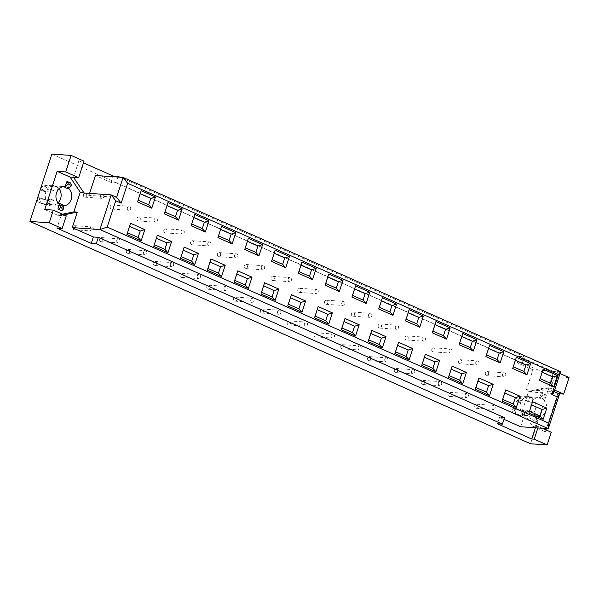 <?xml version="1.0" encoding="UTF-8"?>
<svg xmlns="http://www.w3.org/2000/svg" width="599" height="599" viewBox="0 0 599 599"><rect width="100%" height="100%" fill="white"/><g stroke="black" fill="none" stroke-linecap="round" stroke-linejoin="round"><path stroke-width="0.45" stroke-dasharray="3 2.25" d="M535.341 409.544A9.569 7.929 94 0 0 528.625 396.718A9.569 7.929 94 0 0 520.044 405.71A9.569 7.929 94 0 0 527.285 415.811A9.569 7.929 94 0 0 535.341 409.544M535.798 421.337L537.37 416.492A9.569 7.929 94 0 0 537.969 416.56A9.569 7.929 94 0 0 546.026 410.293A9.569 7.929 94 0 0 543.076 398.941L542.829 399.698L539.662 398.29L539.909 397.534A9.569 7.929 94 0 0 539.31 397.466A9.569 7.929 94 0 0 531.148 404.078A9.569 7.929 94 0 0 534.211 415.085L534.45 414.328L535.424 418.08L533.335 420.251L536.502 421.659L538.591 419.487L537.617 415.736L537.37 416.492A9.569 7.929 -86 0 1 534.211 415.085L532.631 419.929L536.502 421.659M541.481 392.689L539.909 397.534A9.569 7.929 -86 0 1 543.076 398.941L544.648 394.097L541.481 392.689L542.357 392.48L545.524 393.887L544.648 394.097M527.449 415.796A9.569 7.929 -86 0 1 526.873 415.676L527.449 415.796L528.895 411.356L525.121 412.149A5.81 3.115 113.9 0 1 524.065 412.105L518.367 410.12L516.076 409.963L515.724 411.041A3.422 1.834 -66.1 0 0 516.248 414.298A3.422 1.834 -66.1 0 0 516.323 414.328L520.636 415.818A13.672 7.323 -66.1 0 0 521.699 416.035L524.23 416.208A6.836 3.661 -66.1 0 0 525.817 415.841A3.931 2.104 113.9 0 1 527.12 415.728A3.931 2.104 113.9 0 1 527.225 415.781M533.155 398.245L532.93 398.23A3.931 2.104 113.9 0 1 531.957 398.208A3.931 2.104 113.9 0 1 531.62 397.976A6.836 3.661 -66.1 0 0 531.028 397.579A6.836 3.661 -66.1 0 0 530.34 397.407L527.809 397.234A13.672 7.323 -66.1 0 0 526.656 397.294L521.594 398.125A3.422 1.834 -66.1 0 0 518.929 401.18L518.577 402.266L520.868 402.423L527.577 401.315A5.81 3.115 113.9 0 1 528.61 401.412L531.71 402.685L533.155 398.245A9.569 7.929 -86 0 0 532.653 397.893L532.93 398.23M529.988 396.845A9.569 7.929 -86 0 1 530.564 396.965L529.763 396.823L528.543 401.285L531.71 402.685M524.29 414.388L524.058 414.373A3.931 2.104 -66.1 0 0 523.953 414.321A3.931 2.104 -66.1 0 0 522.65 414.433A6.836 3.661 113.9 0 1 521.063 414.808L518.539 414.628A13.672 7.323 113.9 0 1 517.469 414.411L513.163 412.928A3.422 1.834 113.9 0 1 513.081 412.891A3.422 1.834 113.9 0 1 512.564 409.634L512.916 408.555L515.2 408.72L520.905 410.697A5.81 3.115 -66.1 0 0 521.961 410.742L525.727 409.948L524.29 414.388A9.569 7.929 -86 0 0 524.784 414.748L524.058 414.373M59.031 188.752A9.569 7.929 94 0 0 53.865 185.877A9.569 7.929 94 0 0 45.284 194.87A9.569 7.929 94 0 0 52.525 204.97A9.569 7.929 94 0 0 58.043 202.836M57.871 209.088L61.038 210.496L62.61 205.644A9.569 7.929 94 0 0 63.067 205.704M62.858 204.895L62.61 205.644A9.569 7.929 -86 0 1 59.443 204.244M65.149 186.693A9.569 7.929 -86 0 1 68.308 188.101L68.069 188.85M68.578 188.318A9.569 7.929 94 0 0 68.308 188.101L69.888 183.249L66.721 181.849M57.077 191.455L58.388 187.405A9.569 7.929 -86 0 0 57.893 187.045L58.163 187.39A3.931 2.104 113.9 0 1 57.197 187.367A3.931 2.104 113.9 0 1 56.853 187.135A6.836 3.661 -66.1 0 0 56.269 186.738A6.836 3.661 -66.1 0 0 55.58 186.566L53.049 186.386A13.672 7.323 -66.1 0 0 51.888 186.446L46.827 187.277A3.422 1.834 -66.1 0 0 44.169 190.34L43.817 191.418L46.108 191.583L52.809 190.467A5.81 3.115 113.9 0 1 53.85 190.572L50.683 189.164A5.81 3.115 -66.1 0 0 49.65 189.067L42.941 190.175L40.65 190.01L41.002 188.932A3.422 1.834 113.9 0 1 43.667 185.877L48.729 185.046A13.672 7.323 113.9 0 1 49.882 184.986L52.413 185.158A6.836 3.661 113.9 0 1 53.101 185.331A6.836 3.661 113.9 0 1 53.693 185.727A3.931 2.104 -66.1 0 0 54.03 185.96A3.931 2.104 -66.1 0 0 55.003 185.982L55.804 186.117A9.569 7.929 -86 0 0 55.228 185.997L53.783 190.437M52.69 204.955A9.569 7.929 -86 0 1 52.113 204.836L52.69 204.955L54.135 200.508L50.361 201.309A5.81 3.115 113.9 0 1 49.305 201.257L43.607 199.28L41.316 199.123L40.964 200.201A3.422 1.834 -66.1 0 0 41.488 203.458A3.422 1.834 -66.1 0 0 41.563 203.488L45.876 204.978A13.672 7.323 -66.1 0 0 46.939 205.187L49.47 205.367A6.836 3.661 -66.1 0 0 51.05 205A3.931 2.104 113.9 0 1 52.36 204.888A3.931 2.104 113.9 0 1 52.465 204.94M49.522 203.548L49.298 203.533A3.931 2.104 -66.1 0 0 49.193 203.48A3.931 2.104 -66.1 0 0 47.89 203.593A6.836 3.661 113.9 0 1 46.303 203.959L43.772 203.787A13.672 7.323 113.9 0 1 42.709 203.57L38.396 202.08A3.422 1.834 113.9 0 1 38.321 202.05A3.422 1.834 113.9 0 1 37.797 198.793L38.149 197.715L40.44 197.872L46.138 199.856A5.81 3.115 -66.1 0 0 47.194 199.901L50.967 199.108L49.522 203.548A9.569 7.929 -86 0 0 50.024 203.907L49.298 203.533M475.801 362.245A2.052 1.7 94 0 0 477.238 365.001A2.052 1.7 94 0 0 477.523 360.905A2.052 1.7 94 0 0 475.801 362.245M458.632 361.047A2.052 1.7 94 0 0 460.069 363.795A2.052 1.7 94 0 0 460.354 359.7A2.052 1.7 94 0 0 458.632 361.047M465.206 394.846A2.052 1.7 94 0 0 466.643 397.594A2.052 1.7 94 0 0 466.935 393.506A2.052 1.7 94 0 0 465.206 394.846M448.037 393.64A2.052 1.7 94 0 0 449.475 396.388A2.052 1.7 94 0 0 449.767 392.3A2.052 1.7 94 0 0 448.037 393.64M449.003 350.348A2.052 1.7 94 0 0 450.441 353.096A2.052 1.7 94 0 0 450.725 349.007A2.052 1.7 94 0 0 449.003 350.348M431.834 349.142A2.052 1.7 94 0 0 433.272 351.898A2.052 1.7 94 0 0 433.556 347.802A2.052 1.7 94 0 0 431.834 349.142M438.408 382.948A2.052 1.7 94 0 0 439.846 385.696A2.052 1.7 94 0 0 440.138 381.6A2.052 1.7 94 0 0 438.408 382.948M421.239 381.743A2.052 1.7 94 0 0 422.677 384.491A2.052 1.7 94 0 0 422.969 380.402A2.052 1.7 94 0 0 421.239 381.743M422.205 338.45A2.052 1.7 94 0 0 423.643 341.198A2.052 1.7 94 0 0 423.927 337.102A2.052 1.7 94 0 0 422.205 338.45M405.036 337.244A2.052 1.7 94 0 0 406.474 339.992A2.052 1.7 94 0 0 406.758 335.904A2.052 1.7 94 0 0 405.036 337.244M411.61 371.043A2.052 1.7 94 0 0 413.048 373.791A2.052 1.7 94 0 0 413.34 369.703A2.052 1.7 94 0 0 411.61 371.043M394.441 369.838A2.052 1.7 94 0 0 395.879 372.593A2.052 1.7 94 0 0 396.171 368.497A2.052 1.7 94 0 0 394.441 369.838M395.407 326.545A2.052 1.7 94 0 0 396.845 329.293A2.052 1.7 94 0 0 397.13 325.205A2.052 1.7 94 0 0 395.407 326.545M378.239 325.347A2.052 1.7 94 0 0 379.676 328.095A2.052 1.7 94 0 0 379.961 323.999A2.052 1.7 94 0 0 378.239 325.347M384.813 359.145A2.052 1.7 94 0 0 386.25 361.893A2.052 1.7 94 0 0 386.542 357.798A2.052 1.7 94 0 0 384.813 359.145M367.644 357.94A2.052 1.7 94 0 0 369.081 360.688A2.052 1.7 94 0 0 369.373 356.6A2.052 1.7 94 0 0 367.644 357.94M368.61 314.647A2.052 1.7 94 0 0 370.047 317.395A2.052 1.7 94 0 0 370.332 313.299A2.052 1.7 94 0 0 368.61 314.647M351.441 313.442A2.052 1.7 94 0 0 352.878 316.19A2.052 1.7 94 0 0 353.163 312.101A2.052 1.7 94 0 0 351.441 313.442M358.015 347.24A2.052 1.7 94 0 0 359.452 349.988A2.052 1.7 94 0 0 359.744 345.9A2.052 1.7 94 0 0 358.015 347.24M340.846 346.042A2.052 1.7 94 0 0 342.284 348.79A2.052 1.7 94 0 0 342.576 344.695A2.052 1.7 94 0 0 340.846 346.042M341.812 302.742A2.052 1.7 94 0 0 343.249 305.49A2.052 1.7 94 0 0 343.534 301.402A2.052 1.7 94 0 0 341.812 302.742M324.643 301.544A2.052 1.7 94 0 0 326.081 304.292A2.052 1.7 94 0 0 326.365 300.196A2.052 1.7 94 0 0 324.643 301.544M331.217 335.343A2.052 1.7 94 0 0 332.655 338.091A2.052 1.7 94 0 0 332.947 333.995A2.052 1.7 94 0 0 331.217 335.343M314.048 334.137A2.052 1.7 94 0 0 315.486 336.885A2.052 1.7 94 0 0 315.778 332.797A2.052 1.7 94 0 0 314.048 334.137M315.014 290.844A2.052 1.7 94 0 0 316.452 293.592A2.052 1.7 94 0 0 316.736 289.497A2.052 1.7 94 0 0 315.014 290.844M297.845 289.639A2.052 1.7 94 0 0 299.283 292.387A2.052 1.7 94 0 0 299.567 288.299A2.052 1.7 94 0 0 297.845 289.639M304.419 323.438A2.052 1.7 94 0 0 305.857 326.185A2.052 1.7 94 0 0 306.149 322.097A2.052 1.7 94 0 0 304.419 323.438M287.25 322.24A2.052 1.7 94 0 0 288.688 324.987A2.052 1.7 94 0 0 288.98 320.892A2.052 1.7 94 0 0 287.25 322.24M288.216 278.939A2.052 1.7 94 0 0 289.654 281.695A2.052 1.7 94 0 0 289.938 277.599A2.052 1.7 94 0 0 288.216 278.939M271.048 277.741A2.052 1.7 94 0 0 272.485 280.489A2.052 1.7 94 0 0 272.77 276.394A2.052 1.7 94 0 0 271.048 277.741M277.622 311.54A2.052 1.7 94 0 0 279.059 314.288A2.052 1.7 94 0 0 279.351 310.192A2.052 1.7 94 0 0 277.622 311.54M260.453 310.334A2.052 1.7 94 0 0 261.89 313.082A2.052 1.7 94 0 0 262.182 308.994A2.052 1.7 94 0 0 260.453 310.334M261.419 267.042A2.052 1.7 94 0 0 262.856 269.79A2.052 1.7 94 0 0 263.141 265.701A2.052 1.7 94 0 0 261.419 267.042M244.25 265.836A2.052 1.7 94 0 0 245.687 268.584A2.052 1.7 94 0 0 245.972 264.496A2.052 1.7 94 0 0 244.25 265.836M250.824 299.635A2.052 1.7 94 0 0 252.261 302.39A2.052 1.7 94 0 0 252.553 298.295A2.052 1.7 94 0 0 250.824 299.635M233.655 298.437A2.052 1.7 94 0 0 235.093 301.185A2.052 1.7 94 0 0 235.385 297.089A2.052 1.7 94 0 0 233.655 298.437M234.621 255.144A2.052 1.7 94 0 0 236.058 257.892A2.052 1.7 94 0 0 236.343 253.796A2.052 1.7 94 0 0 234.621 255.144M217.452 253.939A2.052 1.7 94 0 0 218.89 256.686A2.052 1.7 94 0 0 219.174 252.598A2.052 1.7 94 0 0 217.452 253.939M224.026 287.737A2.052 1.7 94 0 0 225.464 290.485A2.052 1.7 94 0 0 225.756 286.397A2.052 1.7 94 0 0 224.026 287.737M206.857 286.532A2.052 1.7 94 0 0 208.295 289.28A2.052 1.7 94 0 0 208.587 285.191A2.052 1.7 94 0 0 206.857 286.532M207.823 243.239A2.052 1.7 94 0 0 209.261 245.987A2.052 1.7 94 0 0 209.545 241.899A2.052 1.7 94 0 0 207.823 243.239M190.654 242.033A2.052 1.7 94 0 0 192.092 244.789A2.052 1.7 94 0 0 192.376 240.693A2.052 1.7 94 0 0 190.654 242.033M197.228 275.839A2.052 1.7 94 0 0 198.666 278.587A2.052 1.7 94 0 0 198.958 274.492A2.052 1.7 94 0 0 197.228 275.839M180.059 274.634A2.052 1.7 94 0 0 181.497 277.382A2.052 1.7 94 0 0 181.789 273.294A2.052 1.7 94 0 0 180.059 274.634M181.025 231.341A2.052 1.7 94 0 0 182.463 234.089A2.052 1.7 94 0 0 182.747 229.994A2.052 1.7 94 0 0 181.025 231.341M163.856 230.136A2.052 1.7 94 0 0 165.294 232.884A2.052 1.7 94 0 0 165.579 228.796A2.052 1.7 94 0 0 163.856 230.136M170.43 263.934A2.052 1.7 94 0 0 171.876 266.682A2.052 1.7 94 0 0 172.16 262.594A2.052 1.7 94 0 0 170.43 263.934M153.262 262.729A2.052 1.7 94 0 0 154.699 265.484A2.052 1.7 94 0 0 154.991 261.389A2.052 1.7 94 0 0 153.262 262.729M154.228 219.436A2.052 1.7 94 0 0 155.665 222.184A2.052 1.7 94 0 0 155.95 218.096A2.052 1.7 94 0 0 154.228 219.436M137.059 218.238A2.052 1.7 94 0 0 138.496 220.986A2.052 1.7 94 0 0 138.781 216.89A2.052 1.7 94 0 0 137.059 218.238M143.633 252.037A2.052 1.7 94 0 0 145.078 254.785A2.052 1.7 94 0 0 145.362 250.689A2.052 1.7 94 0 0 143.633 252.037M126.464 250.831A2.052 1.7 94 0 0 127.901 253.579A2.052 1.7 94 0 0 128.193 249.491A2.052 1.7 94 0 0 126.464 250.831M127.43 207.539A2.052 1.7 94 0 0 128.867 210.286A2.052 1.7 94 0 0 129.152 206.191A2.052 1.7 94 0 0 127.43 207.539M110.261 206.333A2.052 1.7 94 0 0 111.699 209.081A2.052 1.7 94 0 0 111.983 204.993A2.052 1.7 94 0 0 110.261 206.333M116.835 240.132A2.052 1.7 94 0 0 118.28 242.88A2.052 1.7 94 0 0 118.565 238.791A2.052 1.7 94 0 0 116.835 240.132M99.666 238.934A2.052 1.7 94 0 0 101.104 241.682A2.052 1.7 94 0 0 101.396 237.586A2.052 1.7 94 0 0 99.666 238.934M485.43 372.945A2.052 1.7 94 0 0 486.867 375.693A2.052 1.7 94 0 0 487.152 371.605A2.052 1.7 94 0 0 485.43 372.945M502.598 374.15A2.052 1.7 94 0 0 504.036 376.898A2.052 1.7 94 0 0 504.321 372.81A2.052 1.7 94 0 0 502.598 374.15M474.835 405.545A2.052 1.7 94 0 0 476.272 408.293A2.052 1.7 94 0 0 476.557 404.198A2.052 1.7 94 0 0 474.835 405.545M492.004 406.743A2.052 1.7 94 0 0 493.441 409.491A2.052 1.7 94 0 0 493.733 405.403A2.052 1.7 94 0 0 492.004 406.743M72.868 227.028A2.052 1.7 94 0 0 74.306 229.776A2.052 1.7 94 0 0 74.598 225.688A2.052 1.7 94 0 0 72.868 227.028M90.037 228.234A2.052 1.7 94 0 0 91.482 230.982A2.052 1.7 94 0 0 91.767 226.886A2.052 1.7 94 0 0 90.037 228.234M70.764 183.039L69.888 183.249M61.038 210.496L61.742 210.818M542.357 392.48L542.971 394.846L546.138 396.246L545.524 393.887M542.971 394.846L539.662 398.29M542.829 399.698L546.138 396.246M535.424 418.08L538.591 419.487M534.45 414.328L537.617 415.736M533.335 420.251L532.631 419.929M542.267 428.255L538.351 426.518L535.873 426.346L525.69 411.228L522.261 410.981L532.436 426.106L535.873 426.346L535.409 427.776M537.887 427.948L538.351 426.518M532.436 426.106L545.36 431.842L551.275 432.261M504.508 417.72L499.551 417.376L497.469 423.793M44.753 209.523L57.676 215.258L62.581 214.225M57.676 215.258L61.113 215.498L56.995 228.174M64.056 214.884L61.113 215.498L66.264 215.865M522.261 410.981L528.647 391.327L532.077 391.566L548.28 388.167L550.758 388.339L554.644 390.061M550.758 388.339L556.127 371.814L560.013 373.544M558.927 393.745L544.843 387.927L528.647 391.327M519.355 356.412L517.274 362.829L522.231 363.181L524.32 356.764L519.355 356.412L553.648 371.642L548.28 388.167L544.843 387.927M553.648 371.642L556.127 371.814M560.604 371.724L532.938 369.793L526.476 389.679L531.912 392.09L559.571 394.03M526.476 389.679L554.142 391.619M83.523 192.96L88.959 195.379L116.618 197.311M88.959 195.379L89.603 193.387M117.906 177.057L116.049 182.792L111.085 182.44L95.421 175.485M532.938 369.793L517.274 362.829M116.049 182.792L522.231 363.181M120.01 177.207L524.32 356.764M111.085 182.44L112.949 176.712M84.032 161.161L78.881 160.802L83.486 162.846M569.05 377.557L552.45 376.389L530.564 443.769M51.843 154.07L552.45 376.389M78.881 160.802L73.512 177.319M499.551 417.376L503.984 419.345M520.651 426.743L525.69 411.228M532.077 391.566L531.912 392.09M557.766 393.663L546.43 428.547M545.989 429.91L545.36 431.842M100.632 195.633A2.052 1.7 94 0 0 102.07 198.381A2.052 1.7 94 0 0 102.354 194.293A2.052 1.7 94 0 0 100.632 195.633M83.463 194.435A2.052 1.7 94 0 0 84.901 197.183A2.052 1.7 94 0 0 85.185 193.088A2.052 1.7 94 0 0 83.463 194.435M50.024 203.907L52.113 204.836M54.135 200.508L50.967 199.108M40.44 197.872L43.607 199.28M38.149 197.715L41.316 199.123M57.893 187.045L55.804 186.117M40.65 190.01L43.817 191.418M42.941 190.175L46.108 191.583M528.543 401.285L525.45 400.005A5.81 3.115 -66.1 0 0 524.41 399.907L517.708 401.016L515.417 400.858L515.769 399.78A3.422 1.834 113.9 0 1 518.427 396.718L523.489 395.887A13.672 7.323 113.9 0 1 524.649 395.827L527.172 396.006A6.836 3.661 113.9 0 1 527.861 396.171A6.836 3.661 113.9 0 1 528.453 396.575A3.931 2.104 -66.1 0 0 528.79 396.8A3.931 2.104 -66.1 0 0 529.763 396.823M532.653 397.893L530.564 396.965M515.417 400.858L518.577 402.266M517.708 401.016L520.868 402.423M524.784 414.748L526.873 415.676M528.895 411.356L525.727 409.948M515.2 408.72L518.367 410.12M512.916 408.555L516.076 409.963M47.89 203.593L51.05 205M46.138 199.856L49.305 201.257M47.194 199.901L50.361 201.309M37.797 198.793L40.964 200.201M38.396 202.08L41.563 203.488M42.709 203.57L45.876 204.978M43.772 203.787L46.939 205.187M46.303 203.959L49.47 205.367M53.693 185.727L56.853 187.135M52.413 185.158L55.58 186.566M49.882 184.986L53.049 186.386M48.729 185.046L51.888 186.446M43.667 185.877L46.827 187.277M41.002 188.932L44.169 190.34M49.65 189.067L52.809 190.467M50.683 189.164L53.85 190.572M528.453 396.575L531.62 397.976M527.172 396.006L530.34 397.407M524.649 395.827L527.809 397.234M523.489 395.887L526.656 397.294M518.427 396.718L521.594 398.125M515.769 399.78L518.929 401.18M524.41 399.907L527.577 401.315M525.45 400.005L528.61 401.412M522.65 414.433L525.817 415.841M521.961 410.742L525.121 412.149M520.905 410.697L524.065 412.105M512.564 409.634L515.724 411.041M513.163 412.928L516.323 414.328M517.469 414.411L520.636 415.818M518.539 414.628L521.699 416.035M521.063 414.808L524.23 416.208M527.285 415.811L537.969 416.56M528.625 396.718L539.31 397.466M52.525 204.97L63.209 205.719M53.865 185.877L64.55 186.626M460.069 363.795L477.238 365.001M460.354 359.7L477.523 360.905M449.475 396.388L466.643 397.594M449.767 392.3L466.935 393.506M433.272 351.898L450.441 353.096M433.556 347.802L450.725 349.007M422.677 384.491L439.846 385.696M422.969 380.402L440.138 381.6M406.474 339.992L423.643 341.198M406.758 335.904L423.927 337.102M395.879 372.593L413.048 373.791M396.171 368.497L413.34 369.703M379.676 328.095L396.845 329.293M379.961 323.999L397.13 325.205M369.081 360.688L386.25 361.893M369.373 356.6L386.542 357.798M352.878 316.19L370.047 317.395M353.163 312.101L370.332 313.299M342.284 348.79L359.452 349.988M342.576 344.695L359.744 345.9M326.081 304.292L343.249 305.49M326.365 300.196L343.534 301.402M315.486 336.885L332.655 338.091M315.778 332.797L332.947 333.995M299.283 292.387L316.452 293.592M299.567 288.299L316.736 289.497M288.688 324.987L305.857 326.185M288.98 320.892L306.149 322.097M272.485 280.489L289.654 281.695M272.77 276.394L289.938 277.599M261.89 313.082L279.059 314.288M262.182 308.994L279.351 310.192M245.687 268.584L262.856 269.79M245.972 264.496L263.141 265.701M235.093 301.185L252.261 302.39M235.385 297.089L252.553 298.295M218.89 256.686L236.058 257.892M219.174 252.598L236.343 253.796M208.295 289.28L225.464 290.485M208.587 285.191L225.756 286.397M192.092 244.789L209.261 245.987M192.376 240.693L209.545 241.899M181.497 277.382L198.666 278.587M181.789 273.294L198.958 274.492M165.294 232.884L182.463 234.089M165.579 228.796L182.747 229.994M154.699 265.484L171.876 266.682M154.991 261.389L172.16 262.594M138.496 220.986L155.665 222.184M138.781 216.89L155.95 218.096M127.901 253.579L145.078 254.785M128.193 249.491L145.362 250.689M111.699 209.081L128.867 210.286M111.983 204.993L129.152 206.191M101.104 241.682L118.28 242.88M101.396 237.586L118.565 238.791M486.867 375.693L504.036 376.898M487.152 371.605L504.321 372.81M476.272 408.293L493.441 409.491M476.557 404.198L493.733 405.403M74.306 229.776L91.482 230.982M74.598 225.688L91.767 226.886M84.901 197.183L102.07 198.381M85.185 193.088L102.354 194.293M52.36 204.888L49.193 203.48M38.321 202.05L41.488 203.458M57.197 187.367L54.03 185.96M53.101 185.331L56.269 186.738M531.957 398.208L528.79 396.8M527.861 396.171L531.028 397.579M527.12 415.728L523.953 414.321M513.081 412.891L516.248 414.298"/><path stroke-width="0.9" d="M58.043 202.836A9.569 7.929 94 0 0 60.581 198.703A9.569 7.929 94 0 0 59.031 188.752M63.067 205.704A9.569 7.929 94 0 0 63.209 205.719A9.569 7.929 94 0 0 71.266 199.452A9.569 7.929 94 0 0 68.578 188.318M65.149 186.693L66.721 181.849L67.597 181.639L68.211 183.998L64.902 187.45L65.149 186.693A9.569 7.929 94 0 0 64.55 186.626A9.569 7.929 94 0 0 56.388 193.237A9.569 7.929 94 0 0 59.443 204.244L59.69 203.488L60.656 207.239L58.575 209.41L61.742 210.818L63.823 208.639L62.858 204.895L59.69 203.488M530.587 363.6L526.94 374.832L523.855 371.462L525.937 365.046L530.587 363.6L516.345 357.274L515.387 360.358L525.937 365.046M526.94 374.832L512.699 368.505L516.345 357.274M523.855 371.462L513.306 366.775L512.699 368.505M516.345 407.425L502.104 401.098L505.751 389.874L519.999 396.194L516.345 407.425L513.261 404.055L502.711 399.376L502.104 401.098M505.751 389.874L504.8 392.959L515.35 397.639L519.999 396.194M513.261 404.055L515.35 397.639M504.8 392.959L502.711 399.376M515.387 360.358L513.306 366.775M503.789 351.703L500.143 362.927L497.058 359.557L499.139 353.14L503.789 351.703L489.548 345.376L488.589 348.461L499.139 353.14M500.143 362.927L485.901 356.6L489.548 345.376M497.058 359.557L486.508 354.878L485.901 356.6M489.548 395.527L475.306 389.2L478.953 377.969L493.202 384.296L489.548 395.527L486.463 392.158L475.913 387.471L475.306 389.2M478.953 377.969L478.002 381.054L488.552 385.741L493.202 384.296M486.463 392.158L488.552 385.741M478.002 381.054L475.913 387.471M488.589 348.461L486.508 354.878M476.991 339.798L473.345 351.029L470.26 347.66L472.341 341.243L476.991 339.798L462.75 333.471L461.792 336.556L472.341 341.243M473.345 351.029L459.104 344.702L462.75 333.471M470.26 347.66L459.71 342.972L459.104 344.702M462.75 383.622L448.509 377.295L452.155 366.071L466.404 372.398L462.75 383.622L459.665 380.253L449.115 375.573L448.509 377.295M452.155 366.071L451.204 369.156L461.754 373.836L466.404 372.398M459.665 380.253L461.754 373.836M451.204 369.156L449.115 375.573M461.792 336.556L459.71 342.972M450.193 327.9L446.547 339.124L443.462 335.762L445.544 329.345L450.193 327.9L435.952 321.573L434.994 324.658L445.544 329.345M446.547 339.124L432.306 332.804L435.952 321.573M443.462 335.762L432.912 331.075L432.306 332.804M435.952 371.724L421.711 365.397L425.357 354.166L439.606 360.493L435.952 371.724L432.867 368.355L422.317 363.668L421.711 365.397M425.357 354.166L424.406 357.251L434.956 361.938L439.606 360.493M432.867 368.355L434.956 361.938M424.406 357.251L422.317 363.668M434.994 324.658L432.912 331.075M423.396 315.995L419.749 327.226L416.664 323.857L418.746 317.44L423.396 315.995L409.154 309.668L408.196 312.753L418.746 317.44M419.749 327.226L405.508 320.899L409.154 309.668M416.664 323.857L406.115 319.17L405.508 320.899M409.154 359.819L394.913 353.5L398.56 342.269L412.808 348.596L409.154 359.819L406.07 356.457L395.52 351.77L394.913 353.5M398.56 342.269L397.609 345.353L408.159 350.041L412.808 348.596M406.07 356.457L408.159 350.041M397.609 345.353L395.52 351.77M408.196 312.753L406.115 319.17M396.598 304.097L392.951 315.321L389.867 311.959L391.948 305.542L396.598 304.097L382.357 297.77L381.398 300.855L391.948 305.542M392.951 315.321L378.71 309.002L382.357 297.77M389.867 311.959L379.317 307.272L378.71 309.002M382.357 347.922L368.115 341.595L371.762 330.363L386.011 336.69L382.357 347.922L379.272 344.552L368.722 339.865L368.115 341.595M371.762 330.363L370.811 333.448L381.361 338.136L386.011 336.69M379.272 344.552L381.361 338.136M370.811 333.448L368.722 339.865M381.398 300.855L379.317 307.272M369.8 292.192L366.154 303.423L363.069 300.054L365.15 293.637L369.8 292.192L355.559 285.873L354.601 288.958L365.15 293.637M366.154 303.423L351.913 297.097L355.559 285.873M363.069 300.054L352.519 295.367L351.913 297.097M355.559 336.024L341.318 329.697L344.964 318.466L359.213 324.793L355.559 336.024L352.474 332.655L341.924 327.967L341.318 329.697M344.964 318.466L344.013 321.551L354.563 326.238L359.213 324.793M352.474 332.655L354.563 326.238M344.013 321.551L341.924 327.967M354.601 288.958L352.519 295.367M343.002 280.295L339.356 291.526L336.271 288.156L338.353 281.74L343.002 280.295L328.761 273.968L327.803 277.052L338.353 281.74M339.356 291.526L325.115 285.199L328.761 273.968M336.271 288.156L325.721 283.469L325.115 285.199M328.761 324.119L314.52 317.792L318.166 306.568L332.415 312.888L328.761 324.119L325.676 320.75L315.126 316.07L314.52 317.792M318.166 306.568L317.215 309.653L327.765 314.333L332.415 312.888M325.676 320.75L327.765 314.333M317.215 309.653L315.126 316.07M327.803 277.052L325.721 283.469M316.205 268.389L312.558 279.621L309.473 276.251L311.555 269.835L316.205 268.389L301.963 262.07L301.005 265.155L311.555 269.835M312.558 279.621L298.317 273.294L301.963 262.07M309.473 276.251L298.923 271.572L298.317 273.294M301.963 312.221L287.722 305.894L291.376 294.663L305.617 300.99L301.963 312.221L298.879 308.852L288.329 304.165L287.722 305.894M291.376 294.663L290.418 297.748L300.968 302.435L305.617 300.99M298.879 308.852L300.968 302.435M290.418 297.748L288.329 304.165M301.005 265.155L298.923 271.572M289.407 256.492L285.76 267.723L282.676 264.354L284.757 257.937L289.407 256.492L275.166 250.165L274.207 253.25L284.757 257.937M285.76 267.723L271.519 261.396L275.166 250.165M282.676 264.354L272.126 259.667L271.519 261.396M275.166 300.316L260.924 293.989L264.578 282.765L278.82 289.085L275.166 300.316L272.081 296.947L261.531 292.267L260.924 293.989M264.578 282.765L263.62 285.85L274.17 290.53L278.82 289.085M272.081 296.947L274.17 290.53M263.62 285.85L261.531 292.267M274.207 253.25L272.126 259.667M262.609 244.594L258.963 255.818L255.878 252.449L257.959 246.039L262.609 244.594L248.368 238.267L247.409 241.352L257.959 246.039M258.963 255.818L244.721 249.498L248.368 238.267M255.878 252.449L245.328 247.769L244.721 249.498M248.368 288.418L234.127 282.092L237.781 270.86L252.022 277.187L248.368 288.418L245.283 285.049L234.733 280.362L234.127 282.092M237.781 270.86L236.822 273.945L247.372 278.632L252.022 277.187M245.283 285.049L247.372 278.632M236.822 273.945L234.733 280.362M247.409 241.352L245.328 247.769M235.811 232.689L232.165 243.92L229.08 240.551L231.162 234.134L235.811 232.689L221.57 226.362L220.612 229.447L231.162 234.134M232.165 243.92L217.924 237.593L221.57 226.362M229.08 240.551L218.53 235.864L217.924 237.593M221.57 276.513L207.329 270.194L210.983 258.963L225.224 265.29L221.57 276.513L218.485 273.151L207.935 268.464L207.329 270.194M210.983 258.963L210.024 262.048L220.574 266.735L225.224 265.29M218.485 273.151L220.574 266.735M210.024 262.048L207.935 268.464M220.612 229.447L218.53 235.864M209.014 220.791L205.367 232.015L202.282 228.653L204.364 222.236L209.014 220.791L194.772 214.464L193.814 217.549L204.364 222.236M205.367 232.015L191.126 225.696L194.772 214.464M202.282 228.653L191.732 223.966L191.126 225.696M194.772 264.616L180.531 258.289L184.185 247.058L198.426 253.384L194.772 264.616L191.687 261.246L181.138 256.559L180.531 258.289M184.185 247.058L183.227 250.142L193.777 254.83L198.426 253.384M191.687 261.246L193.777 254.83M183.227 250.142L181.138 256.559M193.814 217.549L191.732 223.966M182.216 208.886L178.569 220.118L175.485 216.748L177.566 210.331L182.216 208.886L167.975 202.559L167.016 205.644L177.566 210.331M178.569 220.118L164.328 213.791L167.975 202.559M175.485 216.748L164.935 212.061L164.328 213.791M167.975 252.711L153.733 246.391L157.387 235.16L171.628 241.487L167.975 252.711L164.89 249.349L154.34 244.662L153.733 246.391M157.387 235.16L156.429 238.245L166.979 242.932L171.628 241.487M164.89 249.349L166.979 242.932M156.429 238.245L154.34 244.662M167.016 205.644L164.935 212.061M67.597 181.639L70.764 183.039L71.378 185.405L68.211 183.998M71.378 185.405L68.069 188.85L64.902 187.45M60.656 207.239L63.823 208.639M58.575 209.41L57.871 209.088L59.443 204.244M49.215 222.798L53.333 210.122L66.264 215.865L62.146 228.533L49.215 222.798L29.95 221.443L530.564 443.769L547.157 444.93L551.275 432.261L542.267 428.255M547.157 444.93L534.233 439.187L537.887 427.948M534.233 439.187L531.755 439.015L535.409 427.776M531.755 439.015L497.469 423.793L502.426 424.137L504.508 417.72L98.326 237.331L96.244 243.748L502.426 424.137M96.244 243.748L91.28 243.404L93.362 236.987L98.326 237.331M62.581 214.225L73.872 211.851L77.308 212.098L64.056 214.884M73.512 177.319L70.083 177.079L57.16 171.344L65.74 171.943L78.664 177.686L73.512 177.319L83.695 192.436L80.259 192.197L70.083 177.079M554.644 390.061L563.681 394.075L558.927 393.745M560.013 373.544L569.05 377.557L563.681 394.075M138.092 237.444L140.181 231.027L144.831 229.582L141.177 240.813L138.092 237.444L127.542 232.756L126.936 234.486L130.589 223.255L129.631 226.34L140.181 231.027M129.631 226.34L127.542 232.756M141.177 240.813L126.936 234.486M130.589 223.255L144.831 229.582M540.058 415.961L542.147 409.544L546.797 408.099L543.143 419.33L540.058 415.961L529.509 411.273L528.902 413.003L532.548 401.772L531.598 404.857L542.147 409.544M531.598 404.857L529.509 411.273M543.143 419.33L528.902 413.003M532.548 401.772L546.797 408.099M148.687 204.851L150.768 198.434L155.418 196.989L151.772 208.22L148.687 204.851L138.137 200.163L137.53 201.893L141.177 190.662L140.218 193.747L150.768 198.434M140.218 193.747L138.137 200.163M151.772 208.22L137.53 201.893M141.177 190.662L155.418 196.989M550.653 383.36L552.735 376.943L557.384 375.498L553.738 386.729L550.653 383.36L540.103 378.68L539.497 380.402L543.143 369.179L542.185 372.264L552.735 376.943M542.185 372.264L540.103 378.68M553.738 386.729L539.497 380.402M543.143 369.179L557.384 375.498M89.603 193.387L95.421 175.485L123.08 177.424L127.639 183.287L121.17 203.181L115.742 200.77L107.191 227.073L99.928 229.552L548.317 428.682L548.721 423.164L107.191 227.073M548.721 423.164L557.272 396.852L551.836 394.441L558.298 374.547L560.604 371.724L123.08 177.424L116.618 197.311L111.189 194.9L83.523 192.96L83.695 192.436M127.639 183.287L558.298 374.547M503.984 419.345L520.651 426.743L548.317 428.682L559.571 394.03L554.142 391.619L560.604 371.724M554.142 391.619L551.836 394.441M559.571 394.03L557.272 396.852M115.742 200.77L111.189 194.9L99.928 229.552L72.262 227.613L77.308 212.098M116.618 197.311L121.17 203.181M112.949 176.712L113.174 176.024L118.13 176.376L117.906 177.057M118.13 176.376L120.01 177.207M65.74 171.943L71.109 155.418L84.032 161.161L78.664 177.686M29.95 221.443L51.843 154.07L71.109 155.418M83.486 162.846L113.174 176.024M80.259 192.197L73.872 211.851M72.262 227.613L93.362 236.987M546.43 428.547L545.989 429.91M91.28 243.404L56.995 228.174L62.146 228.533M53.333 210.122L44.753 209.523L57.16 171.344M56.95 191.845L57.077 191.455"/></g></svg>
